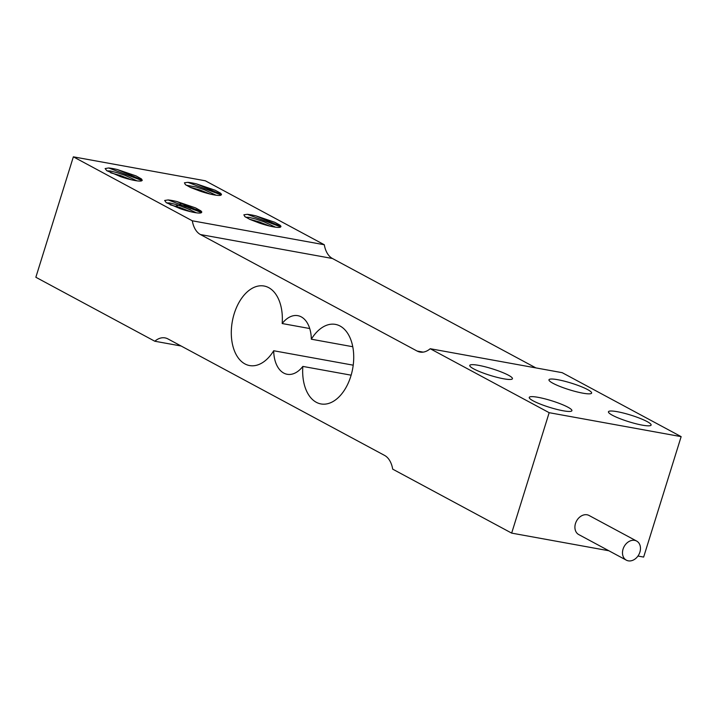 <?xml version="1.0" encoding="UTF-8"?>
<svg xmlns="http://www.w3.org/2000/svg" width="717" height="717" viewBox="0 0 717 717"><rect width="100%" height="100%" fill="white"/><g stroke="black" fill="none" stroke-linecap="round" stroke-linejoin="round"><path stroke-width="1.08" d="M280.697 226.895L247.32 214.32A21.698 3.352 -162.7 0 1 256.05 215.907L274.719 222.252L279.917 225.12L280.93 226.231L280.679 226.913A18.14 2.805 -162.7 0 1 259.402 223.05L250 219.456L244.838 216.588L243.879 214.804L247.32 214.32M280.974 226.473L256.05 215.907M249.364 219.169L259.285 221.947L269.726 226.061M275.57 227.19L263.964 221.795L255.664 218.999L249.077 217.368L245.752 217.233M192.308 220.8L324.299 244.748L205.34 180.792L73.358 156.835L192.308 220.8A25.534 15.72 -79.7 0 0 200.446 234.549L332.437 258.496A25.534 15.72 100.3 0 1 324.299 244.748M120.734 176.696L106.806 170.691L105.121 168.576L108.652 167.966A21.698 3.352 -162.7 0 1 117.382 169.553L136.051 175.898L141.527 178.981L142.011 180.559A18.14 2.805 -162.7 0 1 120.734 176.696M180.218 208.674L166.281 202.678L164.659 200.473L168.128 199.944A21.698 3.352 -162.7 0 1 176.866 201.531L195.526 207.876L200.912 210.888L201.755 211.909L201.486 212.537A18.14 2.805 -162.7 0 1 180.218 208.674M199.926 191.072L190.525 187.478L185.362 184.61L184.439 182.79L187.845 182.333A21.698 3.352 -162.7 0 1 196.575 183.919L215.243 190.265L220.442 193.133L221.454 194.253L221.203 194.925A18.14 2.805 -162.7 0 1 199.926 191.072M216.095 195.212L204.479 189.817L196.189 187.012L186.277 185.246M189.888 187.182L199.81 189.969L210.251 194.074M190.534 209.803L182.163 206.657L180.048 205.125L180.514 203.583M184.018 205.627L196.915 209.839M196.386 212.815L184.771 207.428L176.472 204.623L169.884 202.992L166.568 202.857M170.171 204.793L180.092 207.58L190.534 211.685M136.902 180.836L125.296 175.441L116.996 172.645L110.409 171.013L107.093 170.879M110.696 172.815L120.617 175.593L131.059 179.707M142.029 180.541L108.652 167.966M142.307 180.119L117.382 169.553M201.513 212.528L168.128 199.944M201.782 212.107L176.866 201.531M221.221 194.916L187.845 182.333M221.499 194.495L196.575 183.919M180.415 204.856L176.05 205.949L179.752 208.522M332.437 258.496L535.886 367.902M423.138 352.128L417.079 351.034L200.446 234.549M637.96 556.042L643.642 557.073L681.15 436.644L562.2 372.679L430.218 348.722L549.168 412.687L511.66 533.116L608.841 550.755M417.079 351.034A25.534 15.72 -79.7 0 0 420.019 352.065A25.534 15.72 -79.7 0 0 430.218 348.722M181.114 346.006L154.8 341.229L35.85 277.264L73.358 156.835M511.66 533.116L392.701 469.151A25.534 15.72 -79.7 0 0 384.563 455.403L167.939 338.917A25.534 15.72 -79.7 0 0 165 337.886A25.534 15.72 -79.7 0 0 154.8 341.229M508.434 375.206A22.344 3.451 -162.7 0 1 512.44 378.71A22.344 3.451 -162.7 0 1 497.177 377.366A22.344 3.451 -162.7 0 1 473.785 368.923A22.344 3.451 -162.7 0 1 469.778 365.419A22.344 3.451 -162.7 0 1 485.033 366.763A22.344 3.451 -162.7 0 1 508.434 375.206M647.092 421.56A22.344 3.451 -162.7 0 1 651.108 425.064A22.344 3.451 -162.7 0 1 635.845 423.72A22.344 3.451 -162.7 0 1 612.452 415.277A22.344 3.451 -162.7 0 1 608.446 411.773A22.344 3.451 -162.7 0 1 623.7 413.117A22.344 3.451 -162.7 0 1 647.092 421.56M587.617 389.582A22.344 3.451 -162.7 0 1 591.633 393.077A22.344 3.451 -162.7 0 1 576.369 391.742A22.344 3.451 -162.7 0 1 552.977 383.29A22.344 3.451 -162.7 0 1 548.962 379.795A22.344 3.451 -162.7 0 1 564.225 381.13A22.344 3.451 -162.7 0 1 587.617 389.582M567.909 407.193A22.344 3.451 -162.7 0 1 571.915 410.689A22.344 3.451 -162.7 0 1 556.652 409.344A22.344 3.451 -162.7 0 1 533.26 400.902A22.344 3.451 -162.7 0 1 529.254 397.397A22.344 3.451 -162.7 0 1 544.508 398.742A22.344 3.451 -162.7 0 1 567.909 407.193M282.175 323.537A29.791 18.337 100.3 0 1 297.824 315.668A29.791 18.337 100.3 0 1 311.321 339.204A40.43 24.889 100.3 0 1 335.413 324.389A40.43 24.889 100.3 0 1 352.683 368.61A40.43 24.889 100.3 0 1 320.974 403.94A40.43 24.889 100.3 0 1 302.843 366.414A29.791 18.337 100.3 0 1 287.185 374.283A29.791 18.337 100.3 0 1 273.697 350.747A40.43 24.889 100.3 0 1 249.606 365.562A40.43 24.889 100.3 0 1 232.335 321.341A40.43 24.889 100.3 0 1 264.044 286.011A40.43 24.889 100.3 0 1 282.175 323.537L309.717 328.538M273.697 350.747L353.212 365.177M302.843 366.414L351.142 375.179M352.764 346.732L311.321 339.204M681.15 436.644L549.168 412.687M626.344 560.165L578.762 534.577A10.854 8.389 -61.7 0 1 576.513 521.053A10.854 8.389 -61.7 0 1 589.042 515.469L636.624 541.048A10.854 8.389 118.3 0 0 624.095 546.641A10.854 8.389 118.3 0 0 626.344 560.165A10.854 8.389 118.3 0 0 639.896 552.135A10.854 8.389 118.3 0 0 636.624 541.048M180.012 203.054L180.747 203.816"/></g></svg>
